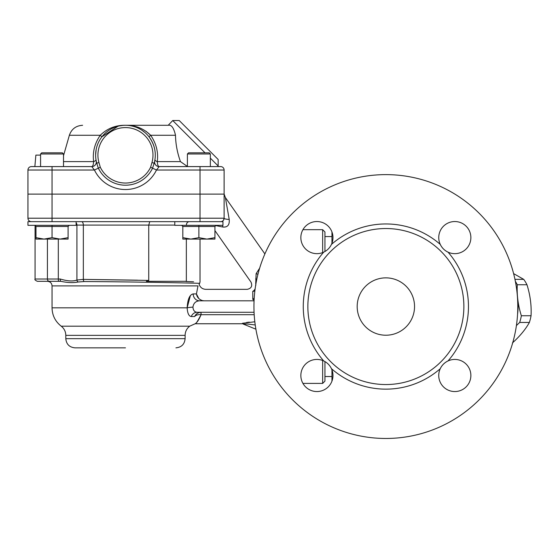 <?xml version="1.0" encoding="UTF-8"?>
<svg xmlns="http://www.w3.org/2000/svg" width="559" height="559" viewBox="0 0 559 559"><rect width="100%" height="100%" fill="white"/><g stroke="black" fill="none" stroke-linecap="round" stroke-linejoin="round"><path stroke-width="0.84" d="M125.461 347.845L74.983 347.845C69.407 347.3 66.346 344.239 65.808 338.663L185.113 338.663C184.568 344.239 181.507 347.3 175.931 347.845M187.405 166.463L180.452 161.607C177.301 152.761 175.652 143.977 175.498 135.264C173.807 127.836 171.375 124.51 168.196 125.293L125.461 125.293C115.692 125.111 107.293 128.43 100.264 135.264C94.646 143.446 92.438 152.23 93.646 161.607C93.395 164.807 92.759 166.47 91.739 166.589L94.443 170.034A34.413 34.413 0 0 0 156.471 170.034L159.175 166.589L220.672 166.589A3.445 3.445 0 0 1 224.117 170.034L224.117 218.213L224.117 194.12L224.117 218.213L224.117 194.12L27.95 194.12L27.95 218.213A3.445 3.445 0 0 0 31.395 221.657M27.95 194.12L27.95 170.034A3.445 3.445 0 0 1 31.395 166.589L34.861 166.589L35.867 155.123L40.569 155.123M76.129 221.657L76.129 225.326L27.95 225.326L27.95 221.657L222.964 221.657L222.964 225.326L174.785 225.326L174.785 221.657M222.622 225.326A6.883 2.208 -90 0 1 222.824 227.031L215.418 225.536L222.824 227.031C227.555 227.492 229.686 224.97 229.225 219.456A6.883 1.286 -0 0 1 224.117 218.213A3.445 3.445 0 0 1 220.672 221.657M224.117 218.213A3.445 3.445 0 0 1 223.614 219.994L224.117 218.213L52.043 218.213L52.043 166.589L31.395 166.589M222.328 221.231L222.95 220.791A3.445 3.445 0 0 1 222.168 221.315L223.027 220.721M76.129 225.095L148.743 225.095L148.743 280.422L146.395 281.31L186.35 281.31L186.35 239.091M60.861 281.31L47.452 281.31L60.861 281.31C67.373 282.749 73.145 282.973 78.162 281.995L84.13 281.554C130.533 281.701 202.239 283.238 199.647 283.357C202.197 283.238 130.31 281.701 84.13 281.554A2.292 1.188 90.6 0 1 83.34 279.381L76.925 280.045C73.054 281.519 67.478 281.17 60.204 279.011A2.292 0.65 90 0 0 60.861 281.31L37.355 281.31C35.245 280.339 34.476 279.57 35.063 279.011L47.424 279.011L47.424 239.091L47.424 279.011A2.292 1.859 90 0 0 49.283 281.31M76.129 222.755A3.445 2.984 -90 0 1 76.925 225.095L76.925 280.045A2.292 1.943 65.5 0 0 78.162 281.995M186.112 281.512L193.533 281.806M180.278 281.31C206.432 282.323 206.432 282.323 180.284 281.31M148.743 280.422L83.34 279.381L137.493 280.178M186.35 225.095C186.524 223.006 187.496 221.86 189.256 221.657M174.785 225.095L148.743 225.095L149.756 221.657M254.205 298.199L252.794 299.372L254.093 300.162M255.128 288.87A4.591 2.802 -66 0 1 252.794 291.337C245.681 288.779 245.681 288.779 252.794 291.337A4.591 4.053 180 0 0 254.869 290.897M252.794 299.372L252.759 291.323M255.917 285.09C249.621 281.289 249.621 281.289 255.917 285.09C249.621 281.289 249.621 281.289 255.917 285.09M255.931 283.699A4.591 2.669 0 0 0 255.729 283.595L255.819 284.342M257.937 274.329A4.591 1.195 -167.4 0 0 256.12 273.665L259.642 268.18L256.12 273.665L255.729 283.595M65.808 338.663L65.808 335.358L185.113 335.358C185.197 331.585 186.727 328.524 189.697 326.183L195.168 323.752L242.466 323.752L242.466 323.27L243.221 324.059L247.274 323.996L255.232 324.975M254.066 300.812L199.542 300.812A6.883 6.352 90 0 1 193.197 293.922C189.683 294.565 187.67 299.198 187.153 307.827L52.043 307.827L52.043 285.894L197.998 285.894C199.465 283.853 199.465 283.853 197.998 285.894L196.44 293.929C196.985 297.234 199.011 299.47 202.505 300.623C206.46 285.873 206.46 285.873 202.505 300.623L204.105 300.812M254.066 312.278L197.117 312.278C194.595 312.09 193.197 310.371 192.939 307.129C193.498 303.209 195.699 301.098 199.542 300.812M243.221 324.059L255.896 329.188M201.128 314.696L200.961 312.285C197.914 312.593 195.804 314.011 194.637 316.548C189.976 328.119 189.976 328.119 194.637 316.548C195.853 315.066 197.998 314.444 201.065 314.696L254.191 314.696M247.651 324.024L243.193 323.989M246.568 322.466L249.349 322.138M254.82 321.781L242.466 323.27M192.939 307.129A6.883 0.699 -3.8 0 0 187.153 307.827C187.489 313.319 188.858 316.226 191.269 316.548L194.637 316.548L196.579 313.976M187.153 307.827L190.305 295.844M200.961 312.285L201.065 314.696C197.565 321.369 195.671 324.318 195.398 323.542C197.124 322.522 199.011 319.573 201.065 314.696L201.058 314.724M197.117 312.278A6.883 6.317 -90 0 0 191.269 316.548M193.197 293.922L196.44 293.922L198.766 298.513M229.225 219.456L225.361 197.495L264.882 253.94M168.196 125.293L172.731 120.534L205.027 152.824M159.175 166.589A4.591 4.591 0 0 1 154.661 161.181A4.591 4.591 0 0 0 159.175 166.589C158.155 166.47 157.519 164.807 157.268 161.607C158.49 152.265 156.282 143.481 150.65 135.264C143.628 128.43 135.229 125.111 125.461 125.293L167.973 125.293M210.345 158.148L218.157 165.96L218.157 159.469L179.222 120.534L172.731 120.534M224.117 170.034A3.445 3.445 0 0 0 220.672 166.589A3.445 3.445 0 0 1 224.117 170.034L200.024 170.034L200.024 221.657M91.739 166.589A4.591 4.591 0 0 0 96.232 161.083A4.591 4.591 0 0 1 96.26 161.202A4.591 4.591 0 0 0 96.253 161.181A4.591 4.591 0 0 1 91.739 166.589L52.043 166.589M157.268 161.607A4.591 1.761 8.7 0 1 154.941 159.643C156.157 151.524 154.179 143.915 149.008 136.815L150.65 135.264L175.498 135.264C175.652 143.977 177.301 152.761 180.452 161.607L157.268 161.607M149.008 136.815C154.186 143.936 156.164 151.545 154.941 159.643M154.633 161.383L154.661 161.174A4.591 4.591 0 0 1 154.682 161.083L154.179 163.172A29.823 29.823 0 0 0 125.461 125.293A29.823 29.823 0 0 0 96.742 163.172L96.581 162.578M154.766 160.671L154.682 161.083A4.591 4.591 0 0 0 154.661 161.209L154.675 161.125A4.591 4.591 0 0 1 154.682 161.083L154.766 160.671M125.125 125.293L125.887 125.3M133.741 126.467L134.572 126.718M142 130.303L144.809 132.427M82.606 125.293C75.982 125.684 71.566 129.003 69.372 135.264L100.264 135.264L101.906 136.815L117.984 126.243M119.682 125.859L122.791 125.412M200.024 166.589L200.024 170.034L156.471 170.034L152.572 168.161L154.179 163.172A29.823 29.823 0 0 0 125.461 125.293A29.823 29.823 0 0 0 96.742 163.172L98.258 167.986M154.34 162.564L154.172 163.186L151.964 162.557L150.623 167.218A27.922 27.922 0 0 1 100.292 167.218L98.95 162.557A27.531 27.531 0 0 1 125.461 127.585A27.531 27.531 0 0 1 151.964 162.557M96.26 161.202A4.591 4.591 0 0 0 96.253 161.181A4.591 4.591 0 0 0 96.232 161.083L95.98 159.643A4.591 1.761 -8.7 0 1 93.646 161.607L63.509 161.607M27.95 170.034L94.443 170.034L98.342 168.161A30.088 30.088 0 0 0 152.572 168.161L150.623 167.218M96.742 163.186L96.155 160.671M96.148 149.602L95.638 154.794M117.411 126.397L116.132 126.788M144.418 132.099L143.349 131.253M145.913 131.176L150.65 135.264M96.455 162.103L96.253 161.174A4.591 4.591 0 0 0 96.232 161.083A4.591 4.591 0 0 1 96.253 161.181A4.591 4.591 0 0 0 96.232 161.083M96.742 163.172L98.95 162.557M39.423 166.589L34.861 166.589M210.345 153.97L209.199 152.824L188.551 152.824L187.405 153.97L210.345 153.97L210.345 166.589L217.521 166.589L211.498 166.589M214.936 239.091L182.814 239.091L182.814 237.659L190.85 239.091L198.878 237.659L206.907 239.091L214.936 237.659L214.936 239.091M182.814 237.659L182.814 226.472L198.878 226.472L198.878 237.659M216.081 225.326L214.936 226.472L214.936 237.659M182.814 226.472L181.668 225.326M214.936 226.472L198.878 226.472L198.878 225.326M68.1 239.091L35.979 239.091L35.979 237.659L44.007 239.091L52.043 237.659L60.072 239.091L68.1 237.659L68.1 239.091M63.509 153.97L62.363 152.824L41.715 152.824L40.569 153.97L63.509 153.97L63.509 166.589M35.979 237.659L35.979 226.472L52.043 226.472L52.043 237.659M69.246 225.326L68.1 226.472L68.1 237.659M35.979 226.472L34.833 225.326M68.1 226.472L52.043 226.472L52.043 225.326M512.421 342.953C519.961 336.12 525.614 329.286 529.38 322.452L519.674 322.452L516.411 325.555M529.38 322.452A37.858 26.769 -90 0 0 530.323 319.161A37.858 26.769 -90 0 0 531.05 315.758L521.351 315.758A37.858 26.769 90 0 1 520.625 319.161A37.858 26.769 90 0 1 519.674 322.452M531.05 315.758C531.581 305.424 530.218 295.089 526.976 284.748L517.278 284.748C516.747 295.089 518.102 305.424 521.351 315.758M515.356 281.331A37.858 26.769 90 0 1 517.278 284.748M526.976 284.748A37.858 26.769 -90 0 0 523.713 279.353L514.951 279.353M523.713 279.353L513.609 273.61M324.947 251.501L324.947 231.978L322.655 229.686L322.655 252.591M322.655 360.492L322.655 383.404L302.936 383.404M322.655 383.404L324.947 381.112L324.947 361.589M322.655 229.686L302.936 229.686M331.948 231.978L331.948 243.249M331.948 369.841L331.955 381.119M517.578 299.107A39.004 27.58 90 0 1 517.578 313.983M463.872 306.542A78.008 78.008 0 0 0 346.859 238.986A78.008 78.008 0 0 0 346.859 374.097A78.008 78.008 0 0 0 463.872 306.542M414.54 306.542A28.677 28.677 0 0 1 371.525 331.382A28.677 28.677 0 0 1 371.525 281.708A28.677 28.677 0 0 1 414.54 306.542M517.788 306.542A131.924 131.924 0 0 1 319.902 420.794A131.924 131.924 0 0 1 319.902 192.296A131.924 131.924 0 0 1 517.788 306.542M331.466 368.695A16.057 16.057 0 0 1 319.245 391.384A16.057 16.057 0 0 1 301.022 373.16A16.057 16.057 0 0 1 323.71 360.939C327.19 362.616 329.775 365.202 331.466 368.695A82.592 82.592 0 0 0 440.261 368.695C441.931 365.216 444.517 362.63 448.018 360.939A16.057 16.057 0 0 1 470.699 373.16A16.057 16.057 0 0 1 452.483 391.384A16.057 16.057 0 0 1 448.018 360.939A82.592 82.592 0 0 0 448.018 252.144C444.531 250.474 441.952 247.889 440.261 244.395A16.057 16.057 0 0 1 452.483 221.706A16.057 16.057 0 0 1 470.699 239.93A16.057 16.057 0 0 1 440.261 244.395A82.592 82.592 0 0 0 331.466 244.395C329.796 247.875 327.211 250.46 323.71 252.144A16.057 16.057 0 0 1 301.022 239.93A16.057 16.057 0 0 1 319.245 221.706A16.057 16.057 0 0 1 331.466 244.395M440.506 368.192L440.261 368.695M447.507 251.899L448.018 252.144M189.697 326.183L61.217 326.183C55.278 321.509 52.218 315.388 52.043 307.827M52.043 221.657L52.043 218.213L27.95 218.213M60.204 279.011L47.424 279.011M58.8 281.31A2.292 0.503 90 0 1 58.304 279.011L58.304 239.091M83.34 279.381L83.34 225.095A3.445 1.782 -90 0 0 81.558 221.657M255.638 278.934A4.591 2.173 -167.9 0 1 256.735 279.542M100.292 167.218L98.342 168.161M323.71 252.144A82.592 82.592 0 0 0 323.71 360.939M185.113 335.358L185.113 338.663M65.808 335.358C65.717 331.585 64.187 328.524 61.217 326.183M35.063 225.347L35.063 279.011M200.024 239.091L200.024 282.092L199.144 284.349C200.248 287.48 202.449 289.143 205.761 289.338L247.246 289.338C251.368 288.43 252.619 286.019 251.005 282.113L214.936 230.608M52.043 285.894C51.77 283.106 50.24 281.582 47.452 281.31M224.138 194.12L225.361 197.495M224.11 218.38L223.642 219.946M69.372 135.264L63.509 155.695M154.661 161.174L154.459 162.089M217.521 166.589L218.157 165.96M187.405 153.97L187.405 166.589M40.569 153.97L40.569 166.589M331.948 376.521L324.947 376.521M331.948 236.569L324.947 236.569"/></g></svg>
